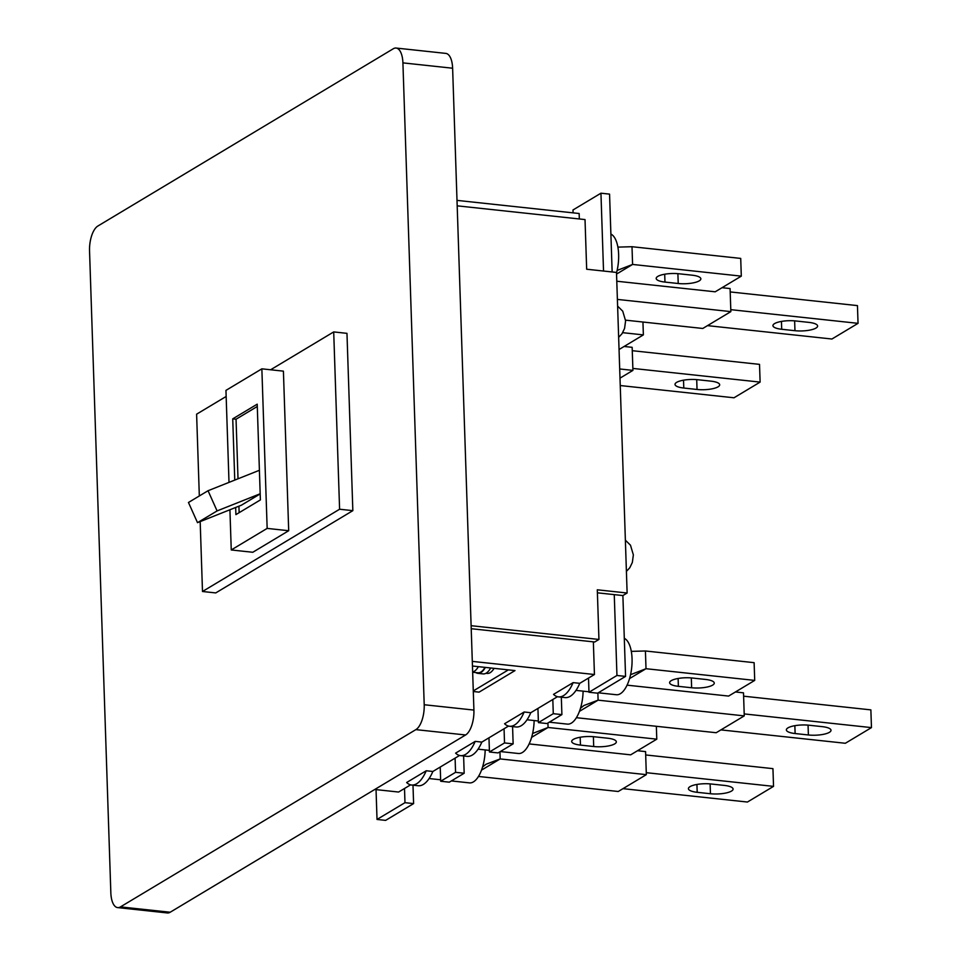 <?xml version="1.0" encoding="UTF-8"?>
<svg xmlns="http://www.w3.org/2000/svg" width="961" height="961" viewBox="0 0 961 961"><rect width="100%" height="100%" fill="white"/><g stroke="black" fill="none" stroke-linecap="round" stroke-linejoin="round"><path stroke-width="1.44" d="M624.302 638.308A28.65 12.373 96.1 0 1 632.05 658.669A28.65 12.373 96.1 0 1 616.337 694.731L598.259 692.797M671.222 680.664A15.712 4.397 178.1 0 0 669.613 682.694A15.712 4.397 178.1 0 0 678.37 686.334L691.632 687.764A15.712 4.397 178.1 0 0 714.263 683.079A15.712 4.397 178.1 0 0 705.506 679.439L692.244 678.01A15.712 4.397 178.1 0 0 671.222 680.664M627.053 685.157L728.594 696.076L754.709 680.4L646.008 668.712L630.536 674.694M754.709 680.4L754.121 662.67L645.42 650.981L631.305 651.378M645.42 650.981L646.008 668.712L629.527 678.598M534.136 720.546A28.65 12.373 96.1 0 1 518.399 753.496L500.333 751.55M573.297 739.429A15.712 4.397 178.1 0 0 571.687 741.46A15.712 4.397 178.1 0 0 580.444 745.099L593.706 746.529A15.712 4.397 178.1 0 0 616.337 741.844A15.712 4.397 178.1 0 0 607.58 738.204L594.318 736.775A15.712 4.397 178.1 0 0 573.297 739.429M529.127 743.91L630.668 754.841L656.783 739.165L548.07 727.477L532.61 733.459M547.926 722.996L548.07 727.477L531.601 737.363M656.351 726.3L656.783 739.165M475.767 672.556A22.175 9.586 -83.9 0 0 477.821 673.337A22.175 9.586 -83.9 0 0 485.365 667.402M477.821 673.337L483.131 673.901A22.175 9.586 -83.9 0 0 490.675 667.979M478.398 666.658A21.622 9.346 96.1 0 1 472.656 671.979M485.029 667.366A21.622 9.346 96.1 0 1 477.881 672.784L472.656 672.22M494.086 668.339A21.25 9.178 96.1 0 1 487.203 673.409L485.954 673.277M432.858 771.479A36.962 15.965 96.1 0 1 418.179 785.738L411.548 785.017A36.962 15.965 96.1 0 1 406.647 782.518L426.24 770.758L432.858 771.479L459.55 755.466M426.24 770.758A36.962 15.965 96.1 0 1 411.548 785.017M481.821 742.096A36.962 15.965 96.1 0 1 467.142 756.355L460.511 755.634A36.962 15.965 96.1 0 1 455.61 753.136L475.202 741.375L481.821 742.096L508.513 726.084M475.202 741.375A36.962 15.965 96.1 0 1 460.511 755.634M530.784 712.714A36.962 15.965 96.1 0 1 516.105 726.972L509.474 726.252A36.962 15.965 96.1 0 1 504.573 723.753L524.165 711.993L530.784 712.714L557.476 696.701M524.165 711.993A36.962 15.965 96.1 0 1 509.474 726.252M579.747 683.331A36.962 15.965 96.1 0 1 565.068 697.59L558.437 696.869A36.962 15.965 96.1 0 1 553.536 694.371L573.128 682.622L579.747 683.331L594.439 674.514L472.295 661.384M573.128 682.622A36.962 15.965 96.1 0 1 558.437 696.869M622.68 332.674L643.365 334.896L642.945 322.031M643.365 334.896L619.052 349.504M616.506 272.948A28.65 12.373 -83.9 0 0 618.632 254.401A28.65 12.373 -83.9 0 0 610.884 234.04M678.838 273.753A15.712 4.397 178.1 0 0 657.817 276.396A15.712 4.397 178.1 0 0 656.195 278.438A15.712 4.397 178.1 0 0 664.964 282.078L678.226 283.507A15.712 4.397 178.1 0 0 700.857 278.822A15.712 4.397 178.1 0 0 692.088 275.182L678.838 273.753M616.782 281.225L715.188 291.808L741.303 276.143L740.715 258.413L632.002 246.713L617.887 247.121M741.303 276.143L632.59 264.443L617.13 270.425M616.542 274.077L632.59 264.443L632.002 246.713M472.452 666.021L515 670.586L479.095 692.136L473.305 691.512L479.095 692.136L515 670.586L508.369 669.877L473.28 690.935M612.145 271.963L609.562 194.122L600.949 193.197L572.984 209.978L573.08 212.861M625.563 676.4L616.95 675.475L588.985 692.256L597.61 693.181L625.563 676.4L622.884 595.556L627.125 593.009L616.494 272.431L586.666 269.224L585.021 219.576L457.184 205.834M561.32 697.181L561.897 714.612L547.025 723.537L538.412 722.612L537.932 708.425M488.969 737.808L489.449 751.995L498.062 752.919L513.138 743.862L512.573 726.588M440.222 767.058L440.691 781.245L449.304 782.17L464.175 773.245L463.61 755.971M404.509 788.488L404.977 802.675L377.024 819.445L385.637 820.382L413.602 803.6L412.99 785.173M377.024 819.445L376.039 789.618M455.094 758.133L455.562 772.32L440.691 781.245M504.057 728.75L504.525 742.937L489.449 751.995M552.815 699.5L553.284 713.687L538.412 722.612M588.985 692.256L588.516 678.07M616.95 675.475L614.259 594.631L597.394 592.817M603.532 271.038L600.949 193.197M504.525 742.937L513.138 743.862M455.562 772.32L464.175 773.245M553.284 713.687L561.897 714.612M404.977 802.675L413.602 803.6M627.125 593.009L597.298 589.802L598.943 639.449L594.703 641.996L471.214 628.71M598.943 639.449L471.118 625.695M622.884 595.556L614.259 594.631M288.696 530.724L267.158 528.406L231.253 549.956L252.791 552.275L288.696 530.724L283.411 371.15L261.86 368.832L225.955 390.382L229.006 482.386M200.176 521.607L202.495 591.495L339.593 509.234L333.707 331.917L270.63 369.769M226.159 396.461L196.609 414.191L199.323 495.96M339.593 509.234L352.843 510.651L346.969 333.347L333.707 331.917M202.495 591.495L215.744 592.925L352.843 510.651M231.253 549.956L229.919 509.762M261.86 368.832L267.158 528.406M235.661 507.48L235.901 514.615L260.383 499.924L257.212 404.173L232.73 418.864L234.76 480.092M232.73 418.864L236.046 419.224L238.016 478.794M238.929 506.183L239.145 512.669M257.284 406.479L236.046 419.224M260.191 493.918L241.391 505.198L197.51 522.664L217.09 510.916L208.044 490.723L259.398 470.289M197.51 522.664L188.464 502.483L208.044 490.723M260.179 493.762L217.09 510.916M457.004 200.381L579.147 213.51L579.327 218.964M593.357 641.852L594.439 674.514M410.587 784.849L398.587 792.044L374.754 789.474M396.112 48.05L445.82 53.396A20.325 8.781 96.1 0 1 452.619 68.219L402.911 62.873A20.325 8.781 -83.9 0 0 396.112 48.05A20.325 8.781 -83.9 0 0 393.289 48.759L97.878 226.027A20.325 8.781 -83.9 0 0 89.541 250.917L110.839 892.781A20.325 8.781 -83.9 0 0 117.638 907.604A20.325 8.781 -83.9 0 0 120.461 906.896L415.873 729.627A20.325 8.781 -83.9 0 0 424.209 704.737L402.911 62.873M424.209 704.737L473.917 710.083L452.619 68.219M473.917 710.083A20.325 8.781 96.1 0 1 465.592 734.973L415.873 729.627M120.461 906.896L170.169 912.241L465.592 734.973M170.169 912.241A20.325 8.781 96.1 0 1 167.358 912.95L117.638 907.604M774.566 323.605A15.712 4.397 178.1 0 0 772.944 325.635A15.712 4.397 178.1 0 0 781.713 329.275L794.963 330.704A15.712 4.397 178.1 0 0 817.607 326.019A15.712 4.397 178.1 0 0 808.838 322.379L795.588 320.95A15.712 4.397 178.1 0 0 774.566 323.605M617.382 299.412L730.853 311.616L730.084 288.564L722.023 287.699M730.853 311.616L702.779 328.47L625.563 320.157M730.792 309.658L858.041 323.34L857.452 305.61L730.204 291.928M858.041 323.34L831.926 339.017L707.5 325.635M795.119 733.543A15.712 4.397 -1.9 0 1 786.362 729.904A15.712 4.397 -1.9 0 1 787.972 727.861A15.712 4.397 -1.9 0 1 808.994 725.219L822.256 726.648A15.712 4.397 -1.9 0 1 831.013 730.288A15.712 4.397 -1.9 0 1 808.381 734.973L795.119 733.543L794.855 725.687M583.099 691.163A28.65 12.373 96.1 0 1 567.374 724.113L549.296 722.179M735.441 691.968L743.502 692.833L744.258 715.885L598.102 700.161L583.892 705.518L580.468 708.281M597.874 693.025L598.102 700.161L579.423 711.368M744.258 715.885L716.185 732.726L576.384 717.699M743.61 696.184L870.87 709.879L871.459 727.609L744.198 713.915M871.459 727.609L845.344 743.273L720.918 729.892M676.628 382.37A15.712 4.397 178.1 0 0 675.018 384.4A15.712 4.397 178.1 0 0 683.788 388.04L697.037 389.469A15.712 4.397 178.1 0 0 719.681 384.784A15.712 4.397 178.1 0 0 710.912 381.145L697.65 379.715A15.712 4.397 178.1 0 0 676.628 382.37M619.689 368.964L632.927 370.381L632.158 347.329L624.097 346.465M632.927 370.381L620.001 378.141M632.855 368.423L760.115 382.106L759.526 364.375L632.278 350.693M760.115 382.106L734 397.782L620.241 385.541M697.193 792.308A15.712 4.397 -1.9 0 1 688.424 788.669A15.712 4.397 -1.9 0 1 690.046 786.627A15.712 4.397 -1.9 0 1 711.068 783.984L724.318 785.413A15.712 4.397 -1.9 0 1 733.087 789.053A15.712 4.397 -1.9 0 1 710.455 793.738L697.193 792.308L696.929 784.452M485.173 749.928A28.65 12.373 96.1 0 1 469.436 782.879L451.37 780.933M637.515 750.733L645.576 751.598L646.333 774.65L500.176 758.926L485.966 764.283L482.542 767.046M499.948 751.79L500.176 758.926L481.497 770.133M646.333 774.65L618.259 791.492L478.458 776.452M645.684 754.95L772.944 768.644L773.533 786.374L646.272 772.68M773.533 786.374L747.418 802.039L622.992 788.657M678.118 678.49L678.37 686.334M691.307 677.925L691.632 687.764M580.192 737.243L580.444 745.099M593.381 736.691L593.706 746.529M678.226 283.507L677.889 273.657M664.964 282.078L664.7 274.221M781.449 321.418L781.713 329.275M794.639 320.866L794.963 330.704M808.057 725.135L808.381 734.973M683.523 380.184L683.788 388.04M696.713 379.631L697.037 389.469M710.119 783.888L710.455 793.738M588.973 691.788L575.987 690.394M489.389 750.385L478.061 749.16M625.371 540.178L630.488 545.211L633.359 554.881L632.35 562.437L629.791 567.747L626.404 571.387M617.611 306.127L622.728 311.16L625.599 320.842L624.578 328.398L622.031 333.695L618.644 337.335M527.024 719.777L538.352 721.002M429.099 778.542L440.643 779.779"/></g></svg>

